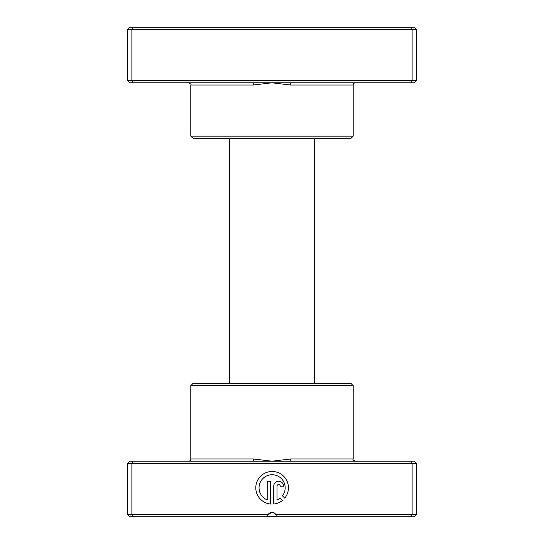 <?xml version="1.0" encoding="UTF-8"?>
<svg xmlns="http://www.w3.org/2000/svg" width="544" height="544" viewBox="0 0 544 544"><rect width="100%" height="100%" fill="white"/><g stroke="black" fill="none" stroke-linecap="round" stroke-linejoin="round"><path stroke-width="0.82" d="M291.128 82.79L129.696 82.79L127.473 80.566L416.527 80.566L414.304 82.79L291.128 82.79A2.224 0.51 -90 0 0 290.618 85.014L272 82.79L253.382 85.014L190.842 85.014C191.406 84.47 190.665 83.728 188.618 82.79M353.158 136.156L190.842 136.156L193.066 138.38L350.934 138.38L353.158 136.156L353.158 85.014A2.224 2.224 0 0 1 355.382 82.79M190.842 136.156L190.842 85.014M127.473 80.566L127.473 29.424L416.527 29.424L414.304 27.2L411.162 27.2L412.08 29.424L412.08 80.566L411.162 82.79M416.527 80.566L416.527 29.424M132.838 82.79L131.92 80.566L131.92 29.424L132.838 27.2L411.162 27.2M127.473 29.424L129.696 27.2L132.838 27.2M252.872 82.79A2.224 0.51 -90 0 1 253.382 85.014M276.427 516.378L267.573 516.378M314.248 383.391L314.248 138.38M229.752 383.391L229.752 138.38M282.431 495.808A13.063 13.063 0 0 0 272.109 474.735A13.063 13.063 0 0 0 267.213 499.909L267.213 481.27L270.477 481.27L270.477 504.043A16.327 16.327 0 0 1 255.809 486.982A16.327 16.327 0 0 1 286.865 480.801A16.327 16.327 0 0 1 284.75 498.134L282.431 495.808M273.748 486.166A4.896 4.896 0 0 1 278.644 481.27A4.896 4.896 0 0 1 283.54 486.166L280.276 486.166A1.632 1.632 0 0 0 278.644 484.534A1.632 1.632 0 0 0 277.012 486.166L277.012 499.909A13.063 13.063 0 0 0 280.119 498.114L282.445 500.439A16.327 16.327 0 0 1 273.748 504.043L273.748 486.166M252.872 461.21L414.304 461.21L416.527 463.434L127.473 463.434L129.696 461.21L252.872 461.21A2.224 0.51 90 0 0 253.382 458.986L272 461.21L290.618 458.986L353.158 458.986C352.573 459.496 353.314 460.238 355.382 461.21M190.842 385.614L353.158 385.614L350.934 383.391L193.066 383.391L190.842 385.614L190.842 458.986A2.224 2.224 0 0 1 188.618 461.21M273.034 512.475L275.849 514.576L416.527 514.576L416.527 463.434M353.158 385.614L353.158 458.986M132.838 461.21L131.92 463.434L131.92 514.576L268.151 514.576A4.447 4.447 0 0 1 275.849 514.576L276.447 516.8L411.162 516.8L412.08 514.576L412.08 463.434L411.162 461.21M416.527 514.576L414.304 516.8L411.162 516.8M127.473 463.434L127.473 514.576L131.92 514.576L132.838 516.8L129.696 516.8L127.473 514.576M272 512.353L268.151 514.576L267.553 516.8L132.838 516.8M267.804 515.318L268.124 514.617M291.128 461.21A2.224 0.51 90 0 1 290.618 458.986M353.158 85.014L290.618 85.014M190.842 458.986L253.382 458.986"/></g></svg>

